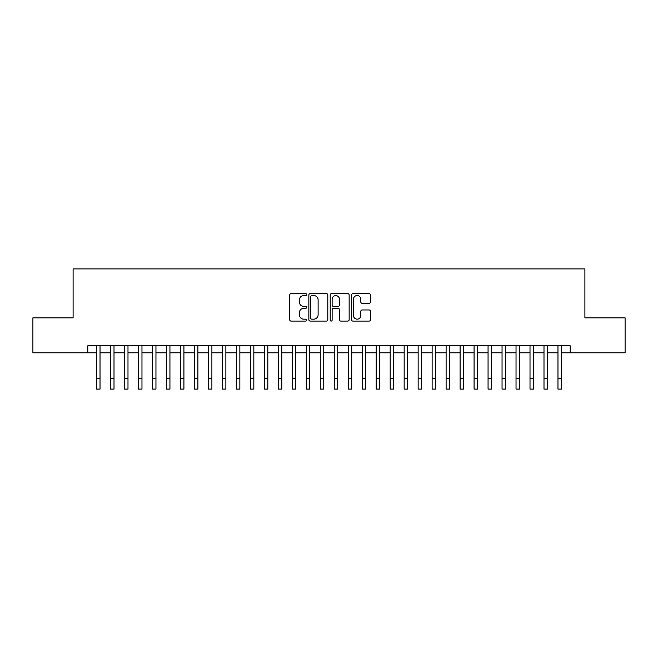 <?xml version="1.0" encoding="UTF-8"?>
<svg xmlns="http://www.w3.org/2000/svg" width="658" height="658" viewBox="0 0 658 658"><rect width="100%" height="100%" fill="white"/><g stroke="black" fill="none" stroke-linecap="round" stroke-linejoin="round"><path stroke-width="0.99" d="M306.628 294.595A0.962 0.962 0 0 0 305.666 293.632L291.083 293.632A1.374 1.374 0 0 0 289.709 295.006L289.709 319.714A1.374 1.374 0 0 0 291.083 321.088L305.666 321.088A0.962 0.962 0 0 0 306.628 320.125A0.962 0.962 0 0 0 305.666 319.163L303.782 319.163A4.392 4.392 0 0 1 299.39 314.771L299.39 312.714A4.392 4.392 0 0 1 303.782 308.322L305.666 308.322A0.962 0.962 0 0 0 306.628 307.36A0.962 0.962 0 0 0 305.666 306.398L303.782 306.398A4.392 4.392 0 0 1 299.39 302.006L299.39 299.949A4.392 4.392 0 0 1 303.782 295.557L305.666 295.557A0.962 0.962 0 0 0 306.628 294.595M369.113 303.313A1.374 1.374 0 0 0 370.487 301.94L370.487 295.006A1.374 1.374 0 0 0 369.113 293.632L352.918 293.632A1.374 1.374 0 0 0 351.545 295.006L351.545 319.714A1.374 1.374 0 0 0 352.918 321.088L369.113 321.088A1.374 1.374 0 0 0 370.487 319.714L370.487 311.341A1.374 1.374 0 0 0 369.113 309.967L362.18 309.967A1.374 1.374 0 0 0 360.806 311.341L360.806 315.495A3.668 3.668 0 0 1 357.138 319.163A3.668 3.668 0 0 1 353.469 315.495L353.469 299.226A3.668 3.668 0 0 1 357.138 295.557A3.668 3.668 0 0 1 360.806 299.226L360.806 301.94A1.374 1.374 0 0 0 362.18 303.313L369.113 303.313M87.785 352.803L32.9 352.803L32.9 317.847L73.104 317.847L73.104 268.908L584.896 268.908L584.896 317.847L625.1 317.847L625.1 352.803L570.215 352.803L570.215 345.812L87.785 345.812L87.785 352.803L96.529 352.803M327.799 295.006A1.374 1.374 0 0 0 326.426 293.632L310.231 293.632A1.374 1.374 0 0 0 308.857 295.006L308.857 319.714A1.374 1.374 0 0 0 310.231 321.088L326.426 321.088A1.374 1.374 0 0 0 327.799 319.714L327.799 295.006M331.574 293.632L347.769 293.632A1.374 1.374 0 0 1 349.143 295.006L349.143 319.714A1.374 1.374 0 0 1 347.769 321.088L340.836 321.088A1.374 1.374 0 0 1 339.462 319.714L339.462 309.696A1.374 1.374 0 0 0 338.097 308.322L333.499 308.322A1.374 1.374 0 0 0 332.125 309.696L332.125 320.125A0.962 0.962 0 0 1 331.163 321.088A0.962 0.962 0 0 1 330.201 320.125L330.201 295.006A1.374 1.374 0 0 1 331.574 293.632M100.024 352.803L110.511 352.803M114.007 352.803L124.494 352.803M127.989 352.803L138.476 352.803M141.972 352.803L152.459 352.803M155.954 352.803L166.441 352.803M169.937 352.803L180.424 352.803M183.919 352.803L194.406 352.803M197.902 352.803L208.389 352.803M211.892 352.803L222.379 352.803M225.875 352.803L236.362 352.803M239.857 352.803L250.344 352.803M253.84 352.803L264.327 352.803M267.822 352.803L278.309 352.803M281.805 352.803L292.292 352.803M295.787 352.803L306.274 352.803M309.77 352.803L320.257 352.803M323.752 352.803L334.248 352.803M337.743 352.803L348.23 352.803M351.726 352.803L362.213 352.803M365.708 352.803L376.195 352.803M379.691 352.803L390.178 352.803M393.673 352.803L404.16 352.803M407.656 352.803L418.143 352.803M421.638 352.803L432.125 352.803M435.621 352.803L446.108 352.803M449.611 352.803L460.098 352.803M463.594 352.803L474.081 352.803M477.576 352.803L488.063 352.803M491.559 352.803L502.046 352.803M505.541 352.803L516.028 352.803M519.524 352.803L530.011 352.803M533.506 352.803L543.993 352.803M547.489 352.803L557.976 352.803M561.471 352.803L570.215 352.803M311.744 295.557A0.962 0.962 0 0 0 310.782 296.519L310.782 318.201A0.962 0.962 0 0 0 311.744 319.163L313.726 319.163A4.392 4.392 0 0 0 318.118 314.771L318.118 299.949A4.392 4.392 0 0 0 313.726 295.557L311.744 295.557M339.462 299.3A3.668 3.668 0 0 0 335.794 295.623A3.668 3.668 0 0 0 332.125 299.3L332.125 305.024A1.374 1.374 0 0 0 333.499 306.398L338.097 306.398A1.374 1.374 0 0 0 339.462 305.024L339.462 299.3M96.529 378.605L100.024 378.605L100.024 389.092L96.529 389.092L96.529 345.812M100.024 378.605L100.024 345.812M110.511 378.605L114.007 378.605L114.007 389.092L110.511 389.092L110.511 345.812M114.007 378.605L114.007 345.812M124.494 378.605L127.989 378.605L127.989 389.092L124.494 389.092L124.494 345.812M127.989 378.605L127.989 345.812M138.476 378.605L141.972 378.605L141.972 389.092L138.476 389.092L138.476 345.812M141.972 378.605L141.972 345.812M152.459 378.605L155.954 378.605L155.954 389.092L152.459 389.092L152.459 345.812M155.954 378.605L155.954 345.812M166.441 378.605L169.937 378.605L169.937 389.092L166.441 389.092L166.441 345.812M169.937 378.605L169.937 345.812M180.424 378.605L183.919 378.605L183.919 389.092L180.424 389.092L180.424 345.812M183.919 378.605L183.919 345.812M194.406 378.605L197.902 378.605L197.902 389.092L194.406 389.092L194.406 345.812M197.902 378.605L197.902 345.812M208.389 378.605L211.892 378.605L211.892 389.092L208.389 389.092L208.389 345.812M211.892 378.605L211.892 345.812M222.379 378.605L225.875 378.605L225.875 389.092L222.379 389.092L222.379 345.812M225.875 378.605L225.875 345.812M236.362 378.605L239.857 378.605L239.857 389.092L236.362 389.092L236.362 345.812M239.857 378.605L239.857 345.812M250.344 378.605L253.84 378.605L253.84 389.092L250.344 389.092L250.344 345.812M253.84 378.605L253.84 345.812M264.327 378.605L267.822 378.605L267.822 389.092L264.327 389.092L264.327 345.812M267.822 378.605L267.822 345.812M278.309 378.605L281.805 378.605L281.805 389.092L278.309 389.092L278.309 345.812M281.805 378.605L281.805 345.812M292.292 378.605L295.787 378.605L295.787 389.092L292.292 389.092L292.292 345.812M295.787 378.605L295.787 345.812M306.274 378.605L309.77 378.605L309.77 389.092L306.274 389.092L306.274 345.812M309.77 378.605L309.77 345.812M320.257 378.605L323.752 378.605L323.752 389.092L320.257 389.092L320.257 345.812M323.752 378.605L323.752 345.812M334.248 378.605L337.743 378.605L337.743 389.092L334.248 389.092L334.248 345.812M337.743 378.605L337.743 345.812M348.23 378.605L351.726 378.605L351.726 389.092L348.23 389.092L348.23 345.812M351.726 378.605L351.726 345.812M362.213 378.605L365.708 378.605L365.708 389.092L362.213 389.092L362.213 345.812M365.708 378.605L365.708 345.812M376.195 378.605L379.691 378.605L379.691 389.092L376.195 389.092L376.195 345.812M379.691 378.605L379.691 345.812M390.178 378.605L393.673 378.605L393.673 389.092L390.178 389.092L390.178 345.812M393.673 378.605L393.673 345.812M404.16 378.605L407.656 378.605L407.656 389.092L404.16 389.092L404.16 345.812M407.656 378.605L407.656 345.812M418.143 378.605L421.638 378.605L421.638 389.092L418.143 389.092L418.143 345.812M421.638 378.605L421.638 345.812M432.125 378.605L435.621 378.605L435.621 389.092L432.125 389.092L432.125 345.812M435.621 378.605L435.621 345.812M446.108 378.605L449.611 378.605L449.611 389.092L446.108 389.092L446.108 345.812M449.611 378.605L449.611 345.812M460.098 378.605L463.594 378.605L463.594 389.092L460.098 389.092L460.098 345.812M463.594 378.605L463.594 345.812M474.081 378.605L477.576 378.605L477.576 389.092L474.081 389.092L474.081 345.812M477.576 378.605L477.576 345.812M488.063 378.605L491.559 378.605L491.559 389.092L488.063 389.092L488.063 345.812M491.559 378.605L491.559 345.812M502.046 378.605L505.541 378.605L505.541 389.092L502.046 389.092L502.046 345.812M505.541 378.605L505.541 345.812M516.028 378.605L519.524 378.605L519.524 389.092L516.028 389.092L516.028 345.812M519.524 378.605L519.524 345.812M530.011 378.605L533.506 378.605L533.506 389.092L530.011 389.092L530.011 345.812M533.506 378.605L533.506 345.812M543.993 378.605L547.489 378.605L547.489 389.092L543.993 389.092L543.993 345.812M547.489 378.605L547.489 345.812M557.976 378.605L561.471 378.605L561.471 389.092L557.976 389.092L557.976 345.812M561.471 378.605L561.471 345.812"/></g></svg>
